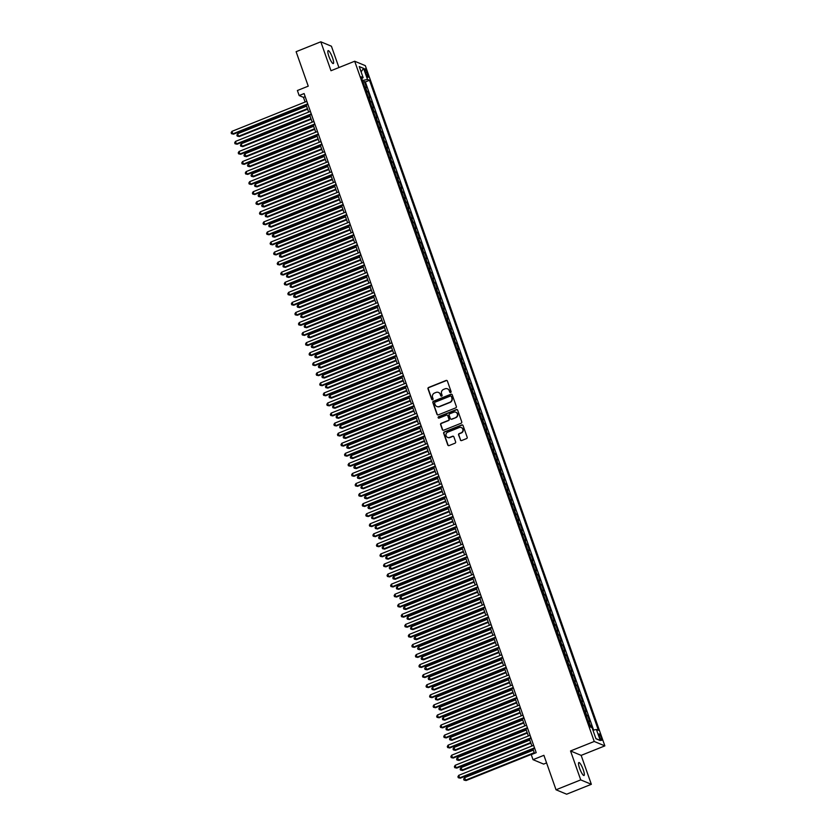 <?xml version="1.0" encoding="UTF-8"?>
<svg xmlns="http://www.w3.org/2000/svg" width="836" height="836" viewBox="0 0 836 836"><rect width="100%" height="100%" fill="white"/><g stroke="black" fill="none" stroke-linecap="round" stroke-linejoin="round"><path stroke-width="1.25" d="M450.656 392.523A0.752 0.721 -67.4 0 0 451.085 391.551L447.396 381.059A1.066 1.024 -67.4 0 0 446.079 380.464L428.628 387.455A1.066 1.024 -67.4 0 0 428.001 388.834L431.7 399.326A0.752 0.721 -67.4 0 0 432.62 399.744A0.752 0.721 -67.4 0 0 433.058 398.782L432.578 397.424A3.417 3.271 -67.4 0 1 434.563 393.014L436.026 392.439A3.417 3.271 -67.4 0 1 440.238 394.352L440.718 395.71A0.752 0.721 -67.4 0 0 441.638 396.128A0.752 0.721 -67.4 0 0 442.077 395.167L441.596 393.808A3.417 3.271 -67.4 0 1 443.582 389.409L445.034 388.824A3.417 3.271 -67.4 0 1 449.256 390.736L449.737 392.094A0.752 0.721 -67.4 0 0 450.656 392.523M583.267 769.778A6.96 1.453 68.2 0 0 578.836 762.557A6.96 1.453 68.2 0 0 579.588 768.253A6.96 1.453 68.2 0 0 584.019 775.484A6.96 1.453 68.2 0 0 583.267 769.778M332.55 57.851A6.96 1.453 68.2 0 0 328.13 50.63A6.96 1.453 68.2 0 0 328.882 56.325A6.96 1.453 68.2 0 0 333.303 63.557A6.96 1.453 68.2 0 0 332.55 57.851M601.303 737.53A3.48 0.721 68.2 0 0 599.098 733.914A3.48 0.721 68.2 0 0 599.475 736.767A3.48 0.721 68.2 0 0 601.68 740.382A3.48 0.721 68.2 0 0 601.303 737.53M460.333 439.955A1.066 1.024 -67.4 0 0 461.65 440.551L466.551 438.586A1.066 1.024 -67.4 0 0 467.167 437.207L463.06 425.555A1.066 1.024 -67.4 0 0 461.744 424.96L444.292 431.951A1.066 1.024 -67.4 0 0 443.676 433.33L447.782 444.982A1.066 1.024 -67.4 0 0 449.099 445.578L455.014 443.205A1.066 1.024 -67.4 0 0 455.63 441.836L453.875 436.841A1.066 1.024 -67.4 0 0 452.558 436.246L449.622 437.427A2.853 2.738 -67.4 0 1 445.943 434.772A2.853 2.738 -67.4 0 1 447.762 432.139L459.257 427.53A2.853 2.738 -67.4 0 1 462.935 430.185A2.853 2.738 -67.4 0 1 461.117 432.818L459.194 433.591A1.066 1.024 -67.4 0 0 458.577 434.96L460.615 440.07A1.066 1.024 -67.4 0 0 461.044 440.593M338.935 67.549L331.422 46.22L320.805 41.8L296.111 51.696L308.244 86.16L297.386 90.507L299.152 95.544L304.095 93.559L536.2 752.661L531.257 754.636L533.034 759.673L543.651 764.094L546.577 762.913M580.727 779.894L591.345 784.304L581.156 755.378L570.539 750.958L580.727 779.894L556.034 789.78L543.902 755.316L533.034 759.673M570.539 750.958L594.239 741.469L354.694 61.237L365.311 65.647L604.856 745.879L594.239 741.469M320.805 41.8L330.993 70.726L354.694 61.237M455.724 407.874A1.066 1.024 -67.4 0 0 456.351 406.495L452.245 394.843A1.066 1.024 -67.4 0 0 450.928 394.237L433.476 401.228A1.066 1.024 -67.4 0 0 432.86 402.607L436.956 414.259A1.066 1.024 -67.4 0 0 438.273 414.865L455.724 407.874M457.658 410.194L461.754 421.856A1.066 1.024 -67.4 0 1 461.138 423.225L443.686 430.216A1.066 1.024 -67.4 0 1 442.369 429.62L440.614 424.636A1.066 1.024 -67.4 0 1 441.23 423.256L448.315 420.424A1.066 1.024 -67.4 0 0 448.932 419.045L447.772 415.732A1.066 1.024 -67.4 0 0 446.455 415.137L439.088 418.094A0.752 0.721 -67.4 0 1 438.116 417.394A0.752 0.721 -67.4 0 1 438.597 416.704L456.341 409.598A1.066 1.024 -67.4 0 1 457.658 410.194M591.345 784.304L566.651 794.2L556.034 789.78M591.919 727.613L591.188 725.543L589.788 726.108M589.411 725.042A4.347 0.846 -19.4 0 1 590.143 725.115L588.722 721.081L589.767 721.52L587.645 715.48L586.245 716.044M585.869 714.989A4.347 0.846 -19.4 0 1 586.6 715.052L585.179 711.018L586.224 711.457L584.103 705.417L582.702 705.981M582.326 704.926A4.347 0.846 -19.4 0 1 583.058 704.988L581.637 700.955L582.682 701.394L580.56 695.353L579.16 695.918M578.784 694.862A4.347 0.846 -19.4 0 1 579.515 694.925L578.094 690.902L579.139 691.33L577.018 685.29L575.617 685.854M575.241 684.799A4.347 0.846 -19.4 0 1 575.962 684.862L574.551 680.838L575.596 681.267L573.475 675.237L572.075 675.791M571.699 674.736A4.347 0.846 -19.4 0 1 572.42 674.798L571.009 670.775L572.054 671.203L569.922 665.174L568.532 665.728M568.156 664.672A4.347 0.846 -19.4 0 1 568.877 664.735L567.466 660.712L568.511 661.14L566.38 655.11L564.979 655.664M564.613 654.609A4.347 0.846 -19.4 0 1 565.335 654.672L563.924 650.648L564.969 651.087L562.837 645.047L561.437 645.601M561.071 644.546A4.347 0.846 -19.4 0 1 561.792 644.608L560.371 640.585L561.426 641.024L559.294 634.984L557.894 635.548M557.528 634.482A4.347 0.846 -19.4 0 1 558.249 634.545L556.828 630.522L557.884 630.961L555.752 624.92L554.352 625.485M553.975 624.419A4.347 0.846 -19.4 0 1 554.707 624.482L553.286 620.458L554.331 620.897L552.209 614.857L550.809 615.421M550.433 614.355A4.347 0.846 -19.4 0 1 551.164 614.418L549.743 610.395L550.788 610.834L548.667 604.794L547.267 605.358M546.89 604.292A4.347 0.846 -19.4 0 1 547.622 604.355L546.201 600.332L547.246 600.77L545.124 594.73L543.724 595.295M543.348 594.229A4.347 0.846 -19.4 0 1 544.079 594.292L542.658 590.268L543.703 590.707L541.582 584.667L540.181 585.231M539.805 584.165A4.347 0.846 -19.4 0 1 540.526 584.239L539.115 580.205L540.16 580.644L538.039 574.604L536.639 575.168M536.263 574.113A4.347 0.846 -19.4 0 1 536.984 574.175L535.573 570.142L536.618 570.58L534.486 564.54L533.096 565.105M532.72 564.049A4.347 0.846 -19.4 0 1 533.441 564.112L532.03 560.078L533.075 560.517L530.944 554.477L529.543 555.041M529.178 553.986A4.347 0.846 -19.4 0 1 529.899 554.049L528.488 550.025L529.533 550.454L527.401 544.414L526.001 544.978M525.635 543.923A4.347 0.846 -19.4 0 1 526.356 543.985L524.935 539.962L525.99 540.39L523.858 534.361L522.458 534.915M522.092 533.859A4.347 0.846 -19.4 0 1 522.813 533.922L521.392 529.899L522.448 530.327L520.316 524.297L518.916 524.851M518.539 523.796A4.347 0.846 -19.4 0 1 519.271 523.858L517.85 519.835L518.895 520.264L516.773 514.234L515.373 514.788M514.997 513.732A4.347 0.846 -19.4 0 1 515.728 513.795L514.307 509.772L515.352 510.211L513.231 504.171L511.831 504.725M511.454 503.669A4.347 0.846 -19.4 0 1 512.186 503.732L510.765 499.709L511.81 500.147L509.688 494.107L508.288 494.672M507.912 493.606A4.347 0.846 -19.4 0 1 508.643 493.668L507.222 489.645L508.267 490.084L506.146 484.044L504.745 484.608M504.369 483.542A4.347 0.846 -19.4 0 1 505.09 483.605L503.68 479.582L504.725 480.021L502.603 473.981L501.203 474.545M500.827 473.479A4.347 0.846 -19.4 0 1 501.548 473.542L500.137 469.518L501.182 469.957L499.05 463.917L497.66 464.482M497.284 463.416A4.347 0.846 -19.4 0 1 498.005 463.478L496.594 459.455L497.639 459.894L495.508 453.854L494.107 454.418M493.742 453.352A4.347 0.846 -19.4 0 1 494.463 453.415L493.052 449.392L494.097 449.831L491.965 443.791L490.565 444.355M490.199 443.289A4.347 0.846 -19.4 0 1 490.92 443.362L489.499 439.328L490.554 439.767L488.423 433.727L487.022 434.292M486.646 433.236A4.347 0.846 -19.4 0 1 487.378 433.299L485.956 429.265L487.012 429.704L484.88 423.664L483.48 424.228M483.103 423.173A4.347 0.846 -19.4 0 1 483.835 423.235L482.414 419.212L483.459 419.641L481.337 413.601L479.937 414.165M479.561 413.109A4.347 0.846 -19.4 0 1 480.292 413.172L478.871 409.149L479.916 409.577L477.795 403.548L476.395 404.101M476.018 403.046A4.347 0.846 -19.4 0 1 476.75 403.109L475.329 399.085L476.374 399.514L474.252 393.484L472.852 394.038M472.476 392.983A4.347 0.846 -19.4 0 1 473.207 393.045L471.786 389.022L472.831 389.451L470.71 383.421L469.31 383.975M468.933 382.919A4.347 0.846 -19.4 0 1 469.654 382.982L468.244 378.959L469.289 379.387L467.167 373.358L465.767 373.911M465.391 372.856A4.347 0.846 -19.4 0 1 466.112 372.919L464.701 368.895L465.746 369.334L463.614 363.294L462.224 363.848M461.848 362.793A4.347 0.846 -19.4 0 1 462.569 362.855L461.159 358.832L462.203 359.271L460.072 353.231L458.671 353.795M458.306 352.729A4.347 0.846 -19.4 0 1 459.027 352.792L457.616 348.769L458.661 349.208L456.529 343.168L455.129 343.732M454.763 342.666A4.347 0.846 -19.4 0 1 455.484 342.729L454.063 338.705L455.118 339.144L452.987 333.104L451.586 333.668M451.21 332.603A4.347 0.846 -19.4 0 1 451.942 332.665L450.52 328.642L451.576 329.081L449.444 323.041L448.044 323.605M447.668 322.539A4.347 0.846 -19.4 0 1 448.399 322.602L446.978 318.579L448.023 319.018L445.901 312.977L444.501 313.542M444.125 312.476A4.347 0.846 -19.4 0 1 444.856 312.539L443.435 308.515L444.48 308.954L442.359 302.914L440.959 303.478M440.582 302.423A4.347 0.846 -19.4 0 1 441.314 302.486L439.893 298.452L440.938 298.891L438.816 292.851L437.416 293.415M437.04 292.36A4.347 0.846 -19.4 0 1 437.771 292.422L436.35 288.389L437.395 288.828L435.274 282.787L433.874 283.352M433.497 282.296A4.347 0.846 -19.4 0 1 434.218 282.359L432.808 278.336L433.853 278.764L431.731 272.724L430.331 273.288M429.955 272.233A4.347 0.846 -19.4 0 1 430.676 272.296L429.265 268.272L430.31 268.701L428.178 262.671L426.788 263.225M426.412 262.17A4.347 0.846 -19.4 0 1 427.133 262.232L425.723 258.209L426.768 258.637L424.636 252.608L423.235 253.162M422.87 252.106A4.347 0.846 -19.4 0 1 423.591 252.169L422.18 248.146L423.225 248.574L421.093 242.544L419.693 243.098M419.327 242.043A4.347 0.846 -19.4 0 1 420.048 242.106L418.627 238.082L419.682 238.521L417.551 232.481L416.15 233.035M415.774 231.98A4.347 0.846 -19.4 0 1 416.506 232.042L415.084 228.019L416.14 228.458L414.008 222.418L412.608 222.982M412.232 221.916A4.347 0.846 -19.4 0 1 412.963 221.979L411.542 217.956L412.587 218.395L410.466 212.354L409.065 212.919M408.689 211.853A4.347 0.846 -19.4 0 1 409.421 211.916L407.999 207.892L409.044 208.331L406.923 202.291L405.523 202.855M405.146 201.789A4.347 0.846 -19.4 0 1 405.878 201.852L404.457 197.829L405.502 198.268L403.38 192.228L401.98 192.792M401.604 191.726A4.347 0.846 -19.4 0 1 402.335 191.789L400.914 187.766L401.959 188.204L399.838 182.164L398.438 182.729M398.061 181.663A4.347 0.846 -19.4 0 1 398.782 181.725L397.372 177.702L398.417 178.141L396.295 172.101L394.895 172.665M394.519 171.599A4.347 0.846 -19.4 0 1 395.24 171.662L393.829 167.639L394.874 168.078L392.742 162.038L391.352 162.602M390.976 161.547A4.347 0.846 -19.4 0 1 391.697 161.609L390.287 157.576L391.332 158.014L389.2 151.974L387.8 152.539M387.434 151.483A4.347 0.846 -19.4 0 1 388.155 151.546L386.744 147.512L387.789 147.951L385.657 141.911L384.257 142.475M383.891 141.42A4.347 0.846 -19.4 0 1 384.612 141.483L383.191 137.459L384.246 137.888L382.115 131.848L380.714 132.412M380.338 131.356A4.347 0.846 -19.4 0 1 381.07 131.419L379.649 127.396L380.704 127.824L378.572 121.795L377.172 122.349M376.796 121.293A4.347 0.846 -19.4 0 1 377.527 121.356L376.106 117.333L377.151 117.761L375.03 111.731L373.629 112.285M373.253 111.23A4.347 0.846 -19.4 0 1 373.985 111.292L372.563 107.269L373.608 107.698L371.487 101.668L370.087 102.222M369.711 101.166A4.347 0.846 -19.4 0 1 370.442 101.229L369.021 97.206L370.066 97.645L367.945 91.605L366.899 91.166A4.347 0.846 160.6 0 0 366.168 91.103M366.544 92.159L367.945 91.605M365.227 71.541L366.011 73.756A3.375 0.7 68.2 0 0 368.154 77.257A3.375 0.7 68.2 0 0 367.788 74.498L367.014 72.283A3.375 0.7 68.2 0 0 364.872 68.782A3.375 0.7 68.2 0 0 365.227 71.541M592.954 730.236L596.413 729.483L598.43 730.319L369.512 80.277L367.495 79.441L362.448 80.538M596.413 729.483L600.311 740.55L595.953 738.742L592.055 727.675L590.049 726.839L361.131 76.797L363.137 77.623L359.24 66.556L363.597 68.374L367.495 79.441M593.612 730.089L365.363 81.938L364.402 81.541L366.523 87.581L365.478 87.143A4.347 0.846 160.6 0 0 364.747 87.08M370.442 101.229L371.487 101.668M373.985 111.292L375.03 111.731M377.527 121.356L378.572 121.795M381.07 131.419L382.115 131.848M384.612 141.483L385.657 141.911M388.155 151.546L389.2 151.974M391.697 161.609L392.742 162.038M395.24 171.662L396.295 172.101M398.782 181.725L399.838 182.164M402.335 191.789L403.38 192.228M405.878 201.852L406.923 202.291M409.421 211.916L410.466 212.354M412.963 221.979L414.008 222.418M416.506 232.042L417.551 232.481M420.048 242.106L421.093 242.544M423.591 252.169L424.636 252.608M427.133 262.232L428.178 262.671M430.676 272.296L431.731 272.724M434.218 282.359L435.274 282.787M437.771 292.422L438.816 292.851M441.314 302.486L442.359 302.914M444.856 312.539L445.901 312.977M448.399 322.602L449.444 323.041M451.942 332.665L452.987 333.104M455.484 342.729L456.529 343.168M459.027 352.792L460.072 353.231M462.569 362.855L463.614 363.294M466.112 372.919L467.167 373.358M469.654 382.982L470.71 383.421M473.207 393.045L474.252 393.484M476.75 403.109L477.795 403.548M480.292 413.172L481.337 413.601M483.835 423.235L484.88 423.664M487.378 433.299L488.423 433.727M490.92 443.362L491.965 443.791M494.463 453.415L495.508 453.854M498.005 463.478L499.05 463.917M501.548 473.542L502.603 473.981M505.09 483.605L506.146 484.044M508.643 493.668L509.688 494.107M512.186 503.732L513.231 504.171M515.728 513.795L516.773 514.234M519.271 523.858L520.316 524.297M522.813 533.922L523.858 534.361M526.356 543.985L527.401 544.414M529.899 554.049L530.944 554.477M533.441 564.112L534.486 564.54M536.984 574.175L538.039 574.604M540.526 584.239L541.582 584.667M544.079 594.292L545.124 594.73M547.622 604.355L548.667 604.794M551.164 614.418L552.209 614.857M554.707 624.482L555.752 624.92M558.249 634.545L559.294 634.984M561.792 644.608L562.837 645.047M565.335 654.672L566.38 655.11M568.877 664.735L569.922 665.174M572.42 674.798L573.475 675.237M575.962 684.862L577.018 685.29M579.515 694.925L580.56 695.353M583.058 704.988L584.103 705.417M586.6 715.052L587.645 715.48M590.143 725.115L591.188 725.543M581.156 755.378L604.856 745.879M299.152 95.544L303.458 97.331L305.119 102.034M306.185 105.054L308.662 112.087M309.728 115.117L312.204 122.15M313.27 125.181L315.747 132.213M316.813 135.244L319.289 142.277M320.355 145.307L322.832 152.34M323.898 155.371L326.374 162.403M327.44 165.434L329.917 172.467M330.983 175.497L333.459 182.53M334.525 185.561L337.002 192.594M338.078 195.624L340.555 202.657M341.621 205.687L344.098 212.72M345.163 215.751L347.64 222.784M348.706 225.814L351.183 232.847M352.249 235.867L354.725 242.91M355.791 245.93L358.268 252.963M359.334 255.994L361.81 263.026M362.876 266.057L365.353 273.09M366.419 276.12L368.895 283.153M369.961 286.184L372.438 293.217M373.514 296.247L375.991 303.28M377.057 306.31L379.534 313.343M380.599 316.374L383.076 323.407M384.142 326.437L386.619 333.47M387.685 336.5L390.161 343.533M391.227 346.564L393.704 353.597M394.77 356.627L397.246 363.66M398.312 366.69L400.789 373.723M401.855 376.743L404.331 383.787M405.397 386.807L407.874 393.84M408.95 396.87L411.427 403.903M412.493 406.933L414.969 413.966M416.035 416.997L418.512 424.03M419.578 427.06L422.055 434.093M423.12 437.123L425.597 444.156M426.663 447.187L429.14 454.22M430.206 457.25L432.682 464.283M433.748 467.314L436.225 474.346M437.291 477.377L439.767 484.41M440.833 487.44L443.31 494.473M444.386 497.504L446.863 504.536M447.929 507.567L450.405 514.6M451.471 517.62L453.948 524.663M455.014 527.683L457.491 534.716M458.556 537.747L461.033 544.779M462.099 547.81L464.576 554.843M465.642 557.873L468.118 564.906M469.184 567.937L471.661 574.969M472.727 578L475.203 585.033M476.269 588.063L478.746 595.096M479.822 598.127L482.299 605.159M483.365 608.19L485.841 615.223M486.907 618.253L489.384 625.286M490.45 628.317L492.926 635.35M493.992 638.38L496.469 645.413M497.535 648.433L500.012 655.476M501.077 658.496L503.554 665.529M504.62 668.56L507.097 675.592M508.163 678.623L510.639 685.656M511.705 688.686L514.182 695.719M515.258 698.75L517.735 705.783M518.801 708.813L521.277 715.846M522.343 718.876L524.82 725.909M525.886 728.94L528.362 735.973M529.428 739.003L531.905 746.036M532.971 749.066L534.476 753.351M305.182 96.642L303.458 97.331M363.002 82.106L364.402 81.541M365.363 81.938L369.512 80.277M361.779 78.626L363.137 77.623M369.021 97.206A4.347 0.846 160.6 0 0 368.3 97.143M372.563 107.269A4.347 0.846 160.6 0 0 371.842 107.207M376.106 117.333A4.347 0.846 160.6 0 0 375.385 117.27M379.649 127.396A4.347 0.846 160.6 0 0 378.927 127.333M383.191 137.459A4.347 0.846 160.6 0 0 382.47 137.397M386.744 147.512A4.347 0.846 160.6 0 0 386.013 147.449M390.287 157.576A4.347 0.846 160.6 0 0 389.555 157.513M393.829 167.639A4.347 0.846 160.6 0 0 393.098 167.576M397.372 177.702A4.347 0.846 160.6 0 0 396.64 177.64M400.914 187.766A4.347 0.846 160.6 0 0 400.183 187.703M404.457 197.829A4.347 0.846 160.6 0 0 403.736 197.766M407.999 207.892A4.347 0.846 160.6 0 0 407.278 207.83M411.542 217.956A4.347 0.846 160.6 0 0 410.821 217.893M415.084 228.019A4.347 0.846 160.6 0 0 414.363 227.956M418.627 238.082A4.347 0.846 160.6 0 0 417.906 238.02M422.18 248.146A4.347 0.846 160.6 0 0 421.448 248.083M425.723 258.209A4.347 0.846 160.6 0 0 424.991 258.146M429.265 268.272A4.347 0.846 160.6 0 0 428.534 268.21M432.808 278.336A4.347 0.846 160.6 0 0 432.076 278.263M436.35 288.389A4.347 0.846 160.6 0 0 435.619 288.326M439.893 298.452A4.347 0.846 160.6 0 0 439.172 298.389M443.435 308.515A4.347 0.846 160.6 0 0 442.714 308.453M446.978 318.579A4.347 0.846 160.6 0 0 446.257 318.516M450.52 328.642A4.347 0.846 160.6 0 0 449.799 328.579M454.063 338.705A4.347 0.846 160.6 0 0 453.342 338.643M457.616 348.769A4.347 0.846 160.6 0 0 456.884 348.706M461.159 358.832A4.347 0.846 160.6 0 0 460.427 358.769M464.701 368.895A4.347 0.846 160.6 0 0 463.97 368.833M468.244 378.959A4.347 0.846 160.6 0 0 467.512 378.896M471.786 389.022A4.347 0.846 160.6 0 0 471.055 388.959M475.329 399.085A4.347 0.846 160.6 0 0 474.608 399.023M478.871 409.149A4.347 0.846 160.6 0 0 478.15 409.086M482.414 419.212A4.347 0.846 160.6 0 0 481.693 419.139M485.956 429.265A4.347 0.846 160.6 0 0 485.235 429.202M489.499 439.328A4.347 0.846 160.6 0 0 488.778 439.266M493.052 449.392A4.347 0.846 160.6 0 0 492.32 449.329M496.594 459.455A4.347 0.846 160.6 0 0 495.863 459.392M500.137 469.518A4.347 0.846 160.6 0 0 499.405 469.456M503.68 479.582A4.347 0.846 160.6 0 0 502.948 479.519M507.222 489.645A4.347 0.846 160.6 0 0 506.491 489.582M510.765 499.709A4.347 0.846 160.6 0 0 510.044 499.646M514.307 509.772A4.347 0.846 160.6 0 0 513.586 509.709M517.85 519.835A4.347 0.846 160.6 0 0 517.129 519.773M521.392 529.899A4.347 0.846 160.6 0 0 520.671 529.836M524.935 539.962A4.347 0.846 160.6 0 0 524.214 539.899M528.488 550.025A4.347 0.846 160.6 0 0 527.756 549.963M532.03 560.078A4.347 0.846 160.6 0 0 531.299 560.015M535.573 570.142A4.347 0.846 160.6 0 0 534.841 570.079M539.115 580.205A4.347 0.846 160.6 0 0 538.384 580.142M542.658 590.268A4.347 0.846 160.6 0 0 541.927 590.206M546.201 600.332A4.347 0.846 160.6 0 0 545.48 600.269M549.743 610.395A4.347 0.846 160.6 0 0 549.022 610.332M553.286 620.458A4.347 0.846 160.6 0 0 552.565 620.396M556.828 630.522A4.347 0.846 160.6 0 0 556.107 630.459M560.371 640.585A4.347 0.846 160.6 0 0 559.65 640.522M563.924 650.648A4.347 0.846 160.6 0 0 563.192 650.586M567.466 660.712A4.347 0.846 160.6 0 0 566.735 660.649M571.009 670.775A4.347 0.846 160.6 0 0 570.277 670.712M574.551 680.838A4.347 0.846 160.6 0 0 573.82 680.776M578.094 690.902A4.347 0.846 160.6 0 0 577.362 690.839M581.637 700.955A4.347 0.846 160.6 0 0 580.915 700.892M585.179 711.018A4.347 0.846 160.6 0 0 584.458 710.955M588.722 721.081A4.347 0.846 160.6 0 0 588.001 721.019M361.1 71.854L363.597 68.374M600.311 740.55L595.89 738.575M450.27 392.565A0.752 0.721 -67.4 0 1 450.019 392.22L449.538 390.861A3.417 3.271 -67.4 0 0 447.605 388.897M438.586 392.502A3.417 3.271 -67.4 0 1 440.52 394.477L441 395.836A0.752 0.721 -67.4 0 0 441.262 396.17M446.978 380.537A1.066 1.024 -67.4 0 0 446.361 380.579L428.91 387.57A1.066 1.024 -67.4 0 0 428.293 388.949L431.982 399.441A0.752 0.721 -67.4 0 0 432.243 399.786M451.827 394.31A1.066 1.024 -67.4 0 0 451.21 394.362L433.769 401.353A1.066 1.024 -67.4 0 0 433.142 402.722L437.249 414.384A1.066 1.024 -67.4 0 0 437.667 414.907M451.273 396.473A0.752 0.721 -67.4 0 0 450.353 396.055L435.034 402.189A0.752 0.721 -67.4 0 0 434.595 403.151L435.096 404.582A3.417 3.271 -67.4 0 0 439.318 406.505L449.789 402.304A3.417 3.271 -67.4 0 0 451.774 397.905L451.555 396.588A0.752 0.721 -67.4 0 0 451.012 396.128M437.04 406.547A3.417 3.271 -67.4 0 0 439.6 406.62L439.318 406.505M451.555 396.588L452.067 398.02A3.417 3.271 -67.4 0 1 450.071 402.43L439.6 406.62M447.344 415.21A1.066 1.024 -67.4 0 1 448.054 415.858L449.225 419.17A1.066 1.024 -67.4 0 1 448.598 420.539L441.523 423.382A1.066 1.024 -67.4 0 0 440.896 424.751L442.652 429.746A1.066 1.024 -67.4 0 0 443.08 430.268M457.229 409.671A1.066 1.024 -67.4 0 0 456.623 409.724L438.879 416.83A0.752 0.721 -67.4 0 0 438.701 418.136M455.651 417.477A2.853 2.738 -67.4 0 0 455.819 412.2A2.853 2.738 -67.4 0 0 453.791 412.2L449.747 413.82A1.066 1.024 -67.4 0 0 449.12 415.189L450.29 418.502A1.066 1.024 -67.4 0 0 451.607 419.097L455.944 417.603A2.853 2.738 -67.4 0 0 455.965 412.263M451.001 419.149A1.066 1.024 -67.4 0 0 451.9 419.223L451.607 419.097M455.944 417.603L451.9 419.223M461.42 427.604A2.853 2.738 -67.4 0 1 461.399 432.943L459.486 433.706A1.066 1.024 -67.4 0 0 458.859 435.086L460.615 440.07M447.741 437.468A2.853 2.738 -67.4 0 0 449.914 437.541L449.622 437.427M453.457 436.319A1.066 1.024 -67.4 0 0 452.84 436.371L449.914 437.541M462.642 425.033A1.066 1.024 -67.4 0 0 462.036 425.075L444.585 432.066A1.066 1.024 -67.4 0 0 443.958 433.445L448.065 445.097A1.066 1.024 -67.4 0 0 448.483 445.63M306.561 106.141L237.685 133.729L238.573 136.247L239.284 136.55L307.627 109.161M239.284 136.55L237.236 136.101L238.573 136.247L307.449 108.649M237.236 136.101L236.881 135.087L237.685 133.729M307.721 103.852L232.826 133.864L231.948 131.346L306.833 101.344M307.899 104.375L233.547 134.157L231.499 133.708L231.144 132.705L231.948 131.346M233.547 134.157L231.499 133.708M310.104 116.204L241.228 143.792L242.116 146.31L242.827 146.613L311.17 119.224M242.827 146.613L240.778 146.164L242.116 146.31L310.992 118.712M240.778 146.164L240.423 145.15L241.228 143.792M313.646 126.257L244.77 153.855L246.369 156.666L314.712 129.287M246.369 156.666L244.321 156.217L245.659 156.374L314.535 128.775M244.321 156.217L243.966 155.214L244.77 153.855M317.189 136.32L248.313 163.919L249.922 166.73L318.255 139.351M249.922 166.73L247.864 166.28L249.201 166.437L318.077 138.839M247.864 166.28L247.508 165.277L248.313 163.919M320.731 146.384L251.855 173.982L253.465 176.793L321.797 149.414M253.465 176.793L251.406 176.344L252.744 176.5L321.62 148.902M251.406 176.344L251.051 175.341L251.855 173.982M311.264 113.915L236.369 143.928L235.491 141.409L310.375 111.407M311.441 114.427L237.09 144.22L235.041 143.771L234.686 142.768L235.491 141.409M237.09 144.22L235.041 143.771M314.806 123.979L239.922 153.981L239.033 151.473L313.918 121.471M314.984 124.491L240.632 154.284L238.584 153.834L238.229 152.831L239.033 151.473M240.632 154.284L238.584 153.834M318.349 134.042L243.464 164.044L242.576 161.536L317.461 131.524M318.526 134.554L244.175 164.347L242.126 163.898L241.771 162.895L242.576 161.536M244.175 164.347L242.126 163.898M321.891 144.106L247.007 174.107L246.118 171.599L321.003 141.587M322.069 144.618L247.717 174.41L245.669 173.961L245.314 172.958L246.118 171.599M247.717 174.41L245.669 173.961M324.274 156.447L255.398 184.045L256.286 186.564L257.007 186.856L325.35 159.477M257.007 186.856L254.949 186.407L256.286 186.564L325.162 158.965M254.949 186.407L254.593 185.404L255.398 184.045M325.434 154.169L250.549 184.171L249.661 181.663L324.556 151.65M325.622 154.681L251.27 184.474L249.212 184.024L248.856 183.021L249.661 181.663M251.27 184.474L249.212 184.024M327.827 166.51L258.941 194.109L260.55 196.92L328.893 169.541M260.55 196.92L258.491 196.47L259.829 196.627L328.705 169.029M258.491 196.47L258.146 195.467L258.941 194.109M328.976 164.232L254.092 194.234L253.203 191.716L328.099 161.714M329.165 164.744L254.813 194.537L252.754 194.088L252.399 193.074L253.203 191.716M254.813 194.537L252.754 194.088M331.37 176.574L262.483 204.172L264.092 206.983L332.435 179.604M264.092 206.983L262.044 206.534L263.371 206.691L332.247 179.092M262.044 206.534L261.689 205.531L262.483 204.172M332.519 174.296L257.634 204.297L256.746 201.779L331.641 171.777M332.707 174.808L258.355 204.601L256.297 204.151L255.941 203.138L256.746 201.779M258.355 204.601L256.297 204.151M334.912 186.637L266.036 214.235L266.914 216.743L267.635 217.046L335.978 189.667M267.635 217.046L265.587 216.597L266.914 216.743L335.8 189.155M265.587 216.597L265.231 215.594L266.036 214.235M336.072 184.359L261.177 214.361L260.289 211.842L335.184 181.84M336.25 184.871L261.898 214.664L259.839 214.215L259.494 213.201L260.289 211.842M261.898 214.664L259.839 214.215M338.455 196.7L269.579 224.299L270.456 226.807L271.178 227.11L339.52 199.731M271.178 227.11L269.129 226.66L270.456 226.807L339.343 199.219M269.129 226.66L268.774 225.657L269.579 224.299M341.997 206.764L273.121 234.362L274.72 237.173L343.063 209.794M274.72 237.173L272.672 236.724L274.009 236.87L342.885 209.282M272.672 236.724L272.317 235.721L273.121 234.362M345.54 216.827L276.664 244.425L278.263 247.237L346.606 219.858M278.263 247.237L276.214 246.787L277.552 246.933L346.428 219.345M276.214 246.787L275.859 245.784L276.664 244.425M349.082 226.89L280.206 254.478L281.805 257.3L350.148 229.921M281.805 257.3L279.757 256.851L281.095 256.997L349.97 229.398M279.757 256.851L279.402 255.837L280.206 254.478M352.625 236.954L283.749 264.542L284.637 267.06L285.358 267.363L353.691 239.974M285.358 267.363L283.3 266.914L284.637 267.06L353.513 239.462M283.3 266.914L282.944 265.9L283.749 264.542M356.167 247.017L287.291 274.605L288.18 277.124L288.901 277.427L357.233 250.037M288.901 277.427L286.842 276.977L288.18 277.124L357.056 249.525M286.842 276.977L286.487 275.964L287.291 274.605M359.71 257.07L290.834 284.668L291.722 287.187L292.443 287.49L360.786 260.101M292.443 287.49L290.385 287.041L291.722 287.187L360.598 259.588M290.385 287.041L290.029 286.027L290.834 284.668M363.263 267.133L294.376 294.732L295.986 297.543L364.329 270.164M295.986 297.543L293.927 297.094L295.265 297.25L364.141 269.652M293.927 297.094L293.582 296.09L294.376 294.732M366.805 277.197L297.919 304.795L299.528 307.606L367.871 280.227M299.528 307.606L297.48 307.157L298.807 307.314L367.683 279.715M297.48 307.157L297.125 306.154L297.919 304.795M370.348 287.26L301.472 314.858L302.35 317.377L303.071 317.67L371.414 290.291M303.071 317.67L301.023 317.22L302.35 317.377L371.236 289.779M301.023 317.22L300.667 316.217L301.472 314.858M373.891 297.323L305.015 324.922L305.892 327.44L306.613 327.733L374.956 300.354M306.613 327.733L304.565 327.284L305.892 327.44L374.779 299.842M304.565 327.284L304.21 326.28L305.015 324.922M377.433 307.387L308.557 334.985L310.156 337.796L378.499 310.417M310.156 337.796L308.108 337.347L309.445 337.504L378.321 309.905M308.108 337.347L307.752 336.344L308.557 334.985M339.615 194.422L264.719 224.424L263.831 221.906L338.726 191.904M339.792 194.934L265.44 224.727L263.392 224.278L263.037 223.264L263.831 221.906M265.44 224.727L263.392 224.278M343.157 204.486L268.262 234.488L267.384 231.969L342.269 201.967M343.335 204.998L268.983 234.78L266.935 234.331L266.579 233.328L267.384 231.969M268.983 234.78L266.935 234.331M346.7 214.549L271.805 244.551L270.927 242.032L345.811 212.03M346.877 215.061L272.526 244.844L270.477 244.394L270.122 243.391L270.927 242.032M272.526 244.844L270.477 244.394M350.242 224.612L275.357 254.614L274.469 252.096L349.354 222.094M350.42 225.124L276.068 254.907L274.02 254.457L273.665 253.454L274.469 252.096M276.068 254.907L274.02 254.457M353.785 234.665L278.9 264.678L278.012 262.159L352.896 232.157M353.962 235.188L279.611 264.97L277.562 264.521L277.207 263.518L278.012 262.159M279.611 264.97L277.562 264.521M357.327 244.729L282.443 274.741L281.554 272.222L356.439 242.221M357.505 245.251L283.153 275.034L281.105 274.584L280.75 273.581L281.554 272.222M283.153 275.034L281.105 274.584M360.87 254.792L285.985 284.804L285.097 282.286L359.992 252.284M361.058 255.304L286.706 285.097L284.648 284.648L284.292 283.644L285.097 282.286M286.706 285.097L284.648 284.648M364.412 264.855L289.528 294.857L288.639 292.349L363.535 262.337M364.6 265.367L290.249 295.16L288.19 294.711L287.835 293.708L288.639 292.349M290.249 295.16L288.19 294.711M367.955 274.919L293.07 304.921L292.182 302.413L367.077 272.4M368.143 275.431L293.791 305.224L291.733 304.774L291.377 303.771L292.182 302.413M293.791 305.224L291.733 304.774M371.508 284.982L296.613 314.984L295.725 312.476L370.62 282.464M371.686 285.494L297.334 315.287L295.275 314.838L294.93 313.834L295.725 312.476M297.334 315.287L295.275 314.838M375.05 295.045L300.155 325.047L299.278 322.539L374.162 292.527M375.228 295.557L300.876 325.35L298.828 324.901L298.473 323.898L299.278 322.539M300.876 325.35L298.828 324.901M378.593 305.109L303.698 335.111L302.82 332.592L377.705 302.59M378.771 305.621L304.419 335.414L302.371 334.964L302.015 333.951L302.82 332.592M304.419 335.414L302.371 334.964M380.976 317.45L312.1 345.049L313.699 347.86L382.042 320.481M313.699 347.86L311.65 347.41L312.988 347.567L381.864 319.969M311.65 347.41L311.295 346.407L312.1 345.049M384.518 327.513L315.642 355.112L317.241 357.923L385.584 330.544M317.241 357.923L315.193 357.474L316.53 357.62L385.406 330.032M315.193 357.474L314.838 356.47L315.642 355.112M388.061 337.577L319.185 365.175L320.794 367.986L389.127 340.607M320.794 367.986L318.735 367.537L320.073 367.683L388.949 340.095M318.735 367.537L318.38 366.534L319.185 365.175M391.603 347.64L322.727 375.239L324.337 378.05L392.669 350.671M324.337 378.05L322.278 377.6L323.616 377.747L392.492 350.159M322.278 377.6L321.923 376.597L322.727 375.239M382.136 315.172L307.24 345.174L306.363 342.655L381.247 312.654M382.313 315.684L307.961 345.477L305.913 345.028L305.558 344.014L306.363 342.655M307.961 345.477L305.913 345.028M385.678 325.235L310.793 355.237L309.905 352.719L384.79 322.717M385.856 325.747L311.504 355.54L309.456 355.091L309.101 354.077L309.905 352.719M311.504 355.54L309.456 355.091M389.221 335.299L314.336 365.301L313.448 362.782L388.332 332.78M389.398 335.811L315.047 365.604L312.998 365.154L312.643 364.141L313.448 362.782M315.047 365.604L312.998 365.154M392.763 345.362L317.879 375.364L316.99 372.846L391.875 342.844M392.941 345.874L318.589 375.657L316.541 375.207L316.186 374.204L316.99 372.846M318.589 375.657L316.541 375.207M395.146 357.703L326.27 385.302L327.158 387.81L327.879 388.113L396.222 360.734M327.879 388.113L325.821 387.664L327.158 387.81L396.034 360.211M325.821 387.664L325.465 386.66L326.27 385.302M396.306 355.425L321.421 385.427L320.533 382.909L395.428 352.907M396.494 355.937L322.142 385.72L320.084 385.271L319.728 384.267L320.533 382.909M322.142 385.72L320.084 385.271M398.699 367.767L329.812 395.355L331.422 398.176L399.765 370.797M331.422 398.176L329.363 397.727L330.701 397.873L399.577 370.275M329.363 397.727L329.018 396.713L329.812 395.355M399.848 365.489L324.964 395.491L324.075 392.972L398.971 362.97M400.036 366.001L325.685 395.783L323.626 395.334L323.271 394.331L324.075 392.972M325.685 395.783L323.626 395.334M402.241 377.83L333.355 405.418L334.243 407.937L334.964 408.24L403.307 380.85M334.964 408.24L332.916 407.79L334.243 407.937L403.119 380.338M332.916 407.79L332.561 406.777L333.355 405.418M403.391 375.542L328.506 405.554L327.618 403.036L402.513 373.034M403.579 376.064L329.227 405.847L327.169 405.397L326.813 404.394L327.618 403.036M329.227 405.847L327.169 405.397M405.784 387.894L336.908 415.482L337.786 418L338.507 418.303L406.85 390.914M338.507 418.303L336.459 417.854L337.786 418L406.672 390.402M336.459 417.854L336.103 416.84L336.908 415.482M406.944 385.605L332.049 415.617L331.16 413.099L406.056 383.097M407.122 386.117L332.77 415.91L330.711 415.461L330.366 414.457L331.16 413.099M332.77 415.91L330.711 415.461M409.326 397.946L340.451 425.545L341.328 428.063L342.049 428.366L410.392 400.977M342.049 428.366L340.001 427.917L341.328 428.063L410.215 400.465M340.001 427.917L339.646 426.903L340.451 425.545M410.486 395.668L335.591 425.681L334.714 423.162L409.598 393.16M410.664 396.18L336.312 425.973L334.264 425.524L333.909 424.521L334.714 423.162M336.312 425.973L334.264 425.524M412.869 408.01L343.993 435.608L345.592 438.419L413.935 411.04M345.592 438.419L343.544 437.97L344.881 438.127L413.757 410.528M343.544 437.97L343.188 436.967L343.993 435.608M414.029 405.732L339.134 435.734L338.256 433.226L413.141 403.213M414.207 406.244L339.855 436.037L337.807 435.587L337.451 434.584L338.256 433.226M339.855 436.037L337.807 435.587M416.412 418.073L347.536 445.672L349.135 448.483L417.477 421.104M349.135 448.483L347.086 448.033L348.424 448.19L417.3 420.592M347.086 448.033L346.731 447.03L347.536 445.672M417.572 415.795L342.676 445.797L341.799 443.289L416.683 413.277M417.749 416.307L343.397 446.1L341.349 445.651L340.994 444.647L341.799 443.289M343.397 446.1L341.349 445.651M419.954 428.136L351.078 455.735L352.677 458.546L421.02 431.167M352.677 458.546L350.629 458.097L351.966 458.253L420.842 430.655M350.629 458.097L350.274 457.093L351.078 455.735M421.114 425.858L346.229 455.86L345.341 453.352L420.226 423.34M421.292 426.37L346.94 456.163L344.892 455.714L344.536 454.711L345.341 453.352M346.94 456.163L344.892 455.714M423.497 438.2L354.621 465.798L356.23 468.609L424.563 441.23M356.23 468.609L354.171 468.16L355.509 468.317L424.385 440.718M354.171 468.16L353.816 467.157L354.621 465.798M424.657 435.922L349.772 465.924L348.884 463.416L423.768 433.403M424.834 436.434L350.483 466.227L348.434 465.777L348.079 464.774L348.884 463.416M350.483 466.227L348.434 465.777M427.039 448.263L358.163 475.862L359.773 478.673L428.105 451.294M359.773 478.673L357.714 478.223L359.052 478.38L427.927 450.782M357.714 478.223L357.359 477.22L358.163 475.862M428.199 445.985L353.315 475.987L352.426 473.469L427.311 443.467M428.377 446.497L354.025 476.29L351.977 475.841L351.622 474.827L352.426 473.469M354.025 476.29L351.977 475.841M430.582 458.327L361.706 485.925L362.594 488.443L363.315 488.736L431.658 461.357M363.315 488.736L361.256 488.287L362.594 488.443L431.47 460.845M361.256 488.287L360.901 487.284L361.706 485.925M431.742 456.048L356.857 486.05L355.969 483.532L430.864 453.53M431.93 456.56L357.578 486.353L355.519 485.904L355.164 484.89L355.969 483.532M357.578 486.353L355.519 485.904M434.135 468.39L365.248 495.988L366.858 498.799L435.201 471.42M366.858 498.799L364.799 498.35L366.137 498.496L435.013 470.908M364.799 498.35L364.454 497.347L365.248 495.988M435.284 466.112L360.4 496.114L359.511 493.595L434.406 463.593M435.472 466.624L361.121 496.417L359.062 495.967L358.707 494.954L359.511 493.595M361.121 496.417L359.062 495.967M437.677 478.453L368.791 506.052L370.4 508.863L438.743 481.484M370.4 508.863L368.352 508.413L369.679 508.56L438.555 480.972M368.352 508.413L367.997 507.41L368.791 506.052M438.827 476.175L363.942 506.177L363.054 503.659L437.949 473.657M439.015 476.687L364.663 506.47L362.605 506.031L362.249 505.017L363.054 503.659M364.663 506.47L362.605 506.031M441.22 488.517L372.344 516.115L373.222 518.623L373.943 518.926L442.286 491.547M373.943 518.926L371.895 518.477L373.222 518.623L442.108 491.035M371.895 518.477L371.539 517.474L372.344 516.115M442.38 486.238L367.485 516.24L366.596 513.722L441.492 483.72M442.557 486.751L368.206 516.533L366.147 516.084L365.802 515.08L366.596 513.722M368.206 516.533L366.147 516.084M444.762 498.58L375.886 526.168L376.764 528.686L377.485 528.989L445.828 501.61M377.485 528.989L375.437 528.54L376.764 528.686L445.651 501.088M375.437 528.54L375.082 527.537L375.886 526.168M445.922 496.302L371.027 526.304L370.149 523.785L445.034 493.783M446.1 496.814L371.748 526.596L369.7 526.147L369.345 525.144L370.149 523.785M371.748 526.596L369.7 526.147M448.305 508.643L379.429 536.231L381.028 539.053L449.371 511.674M381.028 539.053L378.98 538.603L380.317 538.75L449.193 511.151M378.98 538.603L378.624 537.59L379.429 536.231M449.465 506.355L374.57 536.367L373.692 533.849L448.577 503.847M449.643 506.877L375.291 536.66L373.243 536.21L372.887 535.207L373.692 533.849M375.291 536.66L373.243 536.21M451.848 518.707L382.972 546.295L383.86 548.813L384.57 549.116L452.913 521.727M384.57 549.116L382.522 548.667L383.86 548.813L452.736 521.215M382.522 548.667L382.167 547.653L382.972 546.295M453.007 516.418L378.112 546.43L377.235 543.912L452.119 513.91M453.185 516.941L378.833 546.723L376.785 546.274L376.43 545.271L377.235 543.912M378.833 546.723L376.785 546.274M455.39 528.77L386.514 556.358L387.402 558.876L388.113 559.179L456.456 531.79M388.113 559.179L386.065 558.73L387.402 558.876L456.278 531.278M386.065 558.73L385.709 557.716L386.514 556.358M456.55 526.481L381.665 556.494L380.777 553.975L455.662 523.973M456.728 526.993L382.376 556.786L380.328 556.337L379.972 555.334L380.777 553.975M382.376 556.786L380.328 556.337M458.933 538.823L390.057 566.421L391.666 569.232L459.999 541.853M391.666 569.232L389.607 568.793L390.945 568.94L459.821 541.341M389.607 568.793L389.252 567.78L390.057 566.421M460.093 536.545L385.208 566.557L384.32 564.039L459.204 534.037M460.27 537.057L385.918 566.85L383.87 566.4L383.515 565.397L384.32 564.039M385.918 566.85L383.87 566.4M462.475 548.886L393.599 576.485L395.209 579.296L463.541 551.917M395.209 579.296L393.15 578.846L394.487 579.003L463.363 551.405M393.15 578.846L392.795 577.843L393.599 576.485M463.635 546.608L388.75 576.61L387.862 574.102L462.747 544.09M463.813 547.12L389.461 576.913L387.413 576.464L387.058 575.461L387.862 574.102M389.461 576.913L387.413 576.464M466.018 558.95L397.142 586.548L398.03 589.067L398.751 589.359L467.094 561.98M398.751 589.359L396.692 588.91L398.03 589.067L466.906 561.468M396.692 588.91L396.337 587.907L397.142 586.548M467.178 556.672L392.293 586.673L391.405 584.165L466.3 554.153M467.366 557.184L393.014 586.976L390.955 586.527L390.6 585.524L391.405 584.165M393.014 586.976L390.955 586.527M469.571 569.013L400.684 596.611L402.294 599.422L470.637 572.043M402.294 599.422L400.235 598.973L401.573 599.13L470.449 571.531M400.235 598.973L399.89 597.97L400.684 596.611M470.72 566.735L395.836 596.737L394.947 594.229L469.842 564.216M470.908 567.247L396.557 597.04L394.498 596.59L394.143 595.587L394.947 594.229M396.557 597.04L394.498 596.59M473.113 579.076L404.227 606.675L405.836 609.486L474.179 582.107M405.836 609.486L403.788 609.036L405.115 609.193L473.991 581.595M403.788 609.036L403.433 608.033L404.227 606.675M474.263 576.798L399.378 606.8L398.49 604.282L473.385 574.28M474.451 577.31L400.099 607.103L398.04 606.654L397.685 605.64L398.49 604.282M400.099 607.103L398.04 606.654M476.656 589.14L407.78 616.738L408.658 619.257L409.379 619.549L477.722 592.17M409.379 619.549L407.331 619.1L408.658 619.257L477.544 591.658M407.331 619.1L406.975 618.097L407.78 616.738M477.816 586.862L402.921 616.863L402.032 614.345L476.928 584.343M477.993 587.374L403.642 617.167L401.583 616.717L401.238 615.704L402.032 614.345M403.642 617.167L401.583 616.717M480.198 599.203L411.322 626.801L412.2 629.32L412.921 629.612L481.264 602.233M412.921 629.612L410.873 629.163L412.2 629.32L481.087 601.721M410.873 629.163L410.518 628.16L411.322 626.801M481.358 596.925L406.463 626.927L405.585 624.408L480.47 594.406M481.536 597.437L407.184 627.23L405.136 626.781L404.781 625.767L405.585 624.408M407.184 627.23L405.136 626.781M483.741 609.266L414.865 636.865L416.464 639.676L484.807 612.297M416.464 639.676L414.416 639.226L415.753 639.373L484.629 611.785M414.416 639.226L414.06 638.223L414.865 636.865M484.901 606.988L410.006 636.99L409.128 634.472L484.013 604.47M485.079 607.5L410.727 637.293L408.679 636.844L408.323 635.83L409.128 634.472M410.727 637.293L408.679 636.844M487.284 619.33L418.408 646.928L420.006 649.739L488.349 622.36M420.006 649.739L417.958 649.29L419.296 649.436L488.172 621.848M417.958 649.29L417.603 648.287L418.408 646.928M488.443 617.052L413.548 647.054L412.67 644.535L487.555 614.533M488.621 617.564L414.269 647.346L412.221 646.907L411.866 645.894L412.67 644.535M414.269 647.346L412.221 646.907M490.826 629.393L421.95 656.991L423.549 659.803L491.892 632.424M423.549 659.803L421.501 659.353L422.838 659.5L491.714 631.912M421.501 659.353L421.145 658.35L421.95 656.991M491.986 627.115L417.101 657.117L416.213 654.598L491.098 624.596M492.164 627.627L417.812 657.409L415.764 656.96L415.408 655.957L416.213 654.598M417.812 657.409L415.764 656.96M494.369 639.456L425.493 667.044L427.102 669.866L495.435 642.487M427.102 669.866L425.043 669.417L426.381 669.563L495.257 641.964M425.043 669.417L424.688 668.403L425.493 667.044M495.529 637.178L420.644 667.18L419.756 664.662L494.64 634.66M495.706 637.69L421.354 667.473L419.306 667.023L418.951 666.02L419.756 664.662M421.354 667.473L419.306 667.023M497.911 649.52L429.035 677.108L430.644 679.929L498.977 652.55M430.644 679.929L428.586 679.48L429.923 679.626L498.799 652.028M428.586 679.48L428.231 678.466L429.035 677.108M499.071 647.231L424.186 677.244L423.298 674.725L498.183 644.723M499.259 647.754L424.897 677.536L422.849 677.087L422.493 676.084L423.298 674.725M424.897 677.536L422.849 677.087M501.454 659.583L432.578 687.171L433.466 689.69L434.187 689.993L502.53 662.603M434.187 689.993L432.128 689.543L433.466 689.69L502.342 662.091M432.128 689.543L431.773 688.53L432.578 687.171M502.614 657.295L427.729 687.307L426.841 684.788L501.736 654.787M502.802 657.817L428.45 687.6L426.391 687.15L426.036 686.147L426.841 684.788M428.45 687.6L426.391 687.15M505.007 669.646L436.12 697.234L437.009 699.753L437.73 700.056L506.073 672.667M437.73 700.056L435.671 699.607L437.009 699.753L505.885 672.154M435.671 699.607L435.326 698.593L436.12 697.234M506.156 667.358L431.271 697.37L430.383 694.852L505.278 664.85M506.344 667.87L431.993 697.663L429.934 697.214L429.579 696.21L430.383 694.852M431.993 697.663L429.934 697.214M508.549 679.699L439.663 707.298L441.272 710.109L509.615 682.73M441.272 710.109L439.224 709.659L440.551 709.816L509.427 682.218M439.224 709.659L438.869 708.656L439.663 707.298M509.709 677.421L434.814 707.423L433.926 704.915L508.821 674.913M509.887 677.933L435.535 707.726L433.476 707.277L433.121 706.274L433.926 704.915M435.535 707.726L433.476 707.277M512.092 689.763L443.216 717.361L444.094 719.88L444.815 720.172L513.158 692.793M444.815 720.172L442.766 719.723L444.094 719.88L512.98 692.281M442.766 719.723L442.411 718.72L443.216 717.361M513.252 687.485L438.357 717.487L437.468 714.979L512.363 684.966M513.429 687.997L439.078 717.79L437.019 717.34L436.674 716.337L437.468 714.979M439.078 717.79L437.019 717.34M515.634 699.826L446.758 727.424L447.636 729.943L448.357 730.236L516.7 702.857M448.357 730.236L446.309 729.786L447.636 729.943L516.523 702.344M446.309 729.786L445.954 728.783L446.758 727.424M516.794 697.548L441.899 727.55L441.021 725.042L515.906 695.029M516.972 698.06L442.62 727.853L440.572 727.404L440.217 726.4L441.021 725.042M442.62 727.853L440.572 727.404M519.177 709.889L450.301 737.488L451.9 740.299L520.243 712.92M451.9 740.299L449.852 739.85L451.189 740.006L520.065 712.408M449.852 739.85L449.496 738.846L450.301 737.488M520.337 707.611L445.442 737.613L444.564 735.105L519.449 705.093M520.514 708.123L446.163 737.916L444.115 737.467L443.759 736.464L444.564 735.105M446.163 737.916L444.115 737.467M522.719 719.953L453.844 747.551L455.442 750.362L523.785 722.983M455.442 750.362L453.394 749.913L454.732 750.07L523.608 722.471M453.394 749.913L453.039 748.91L453.844 747.551M523.879 717.675L448.984 747.677L448.106 745.158L522.991 715.156M524.057 718.187L449.705 747.98L447.657 747.53L447.302 746.517L448.106 745.158M449.705 747.98L447.657 747.53M526.262 730.016L457.386 757.615L458.985 760.426L527.328 733.047M458.985 760.426L456.937 759.976L458.274 760.133L527.15 732.535M456.937 759.976L456.581 758.973L457.386 757.615M527.422 727.738L452.537 757.74L451.649 755.221L526.534 725.22M527.6 728.25L453.248 758.043L451.2 757.594L450.844 756.58L451.649 755.221M453.248 758.043L451.2 757.594M529.805 740.079L460.929 767.678L462.538 770.489L530.87 743.11M462.538 770.489L460.479 770.04L461.817 770.186L530.693 742.598M460.479 770.04L460.124 769.036L460.929 767.678M530.965 737.801L456.08 767.803L455.192 765.285L530.076 735.283M531.142 738.313L456.79 768.106L454.742 767.657L454.387 766.643L455.192 765.285M456.79 768.106L454.742 767.657M533.347 750.143L464.471 777.741L466.08 780.552L534.413 753.173M466.08 780.552L464.022 780.103L465.359 780.249L534.235 752.661M464.022 780.103L463.666 779.1L464.471 777.741M534.507 747.865L459.622 777.867L458.734 775.348L533.619 745.346M534.695 748.377L460.333 778.17L458.285 777.72L457.929 776.707L458.734 775.348M460.333 778.17L458.285 777.72M366.899 91.166L365.478 87.143M365.677 72.816L367.014 72.283M366.513 75.01L367.788 74.498"/></g></svg>

